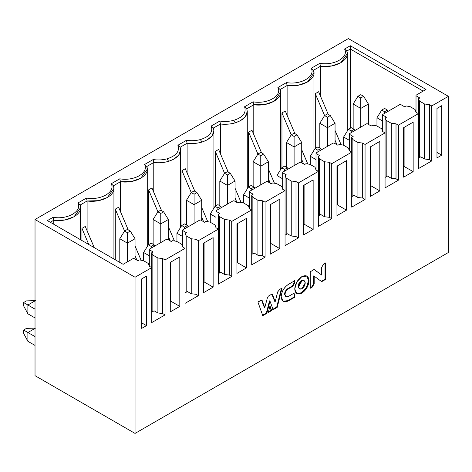 <?xml version="1.0" encoding="UTF-8"?>
<svg xmlns="http://www.w3.org/2000/svg" width="472" height="472" viewBox="0 0 472 472"><rect width="100%" height="100%" fill="white"/><g stroke="black" fill="none" stroke-linecap="round" stroke-linejoin="round"><path stroke-width="0.71" d="M35.028 219.504L35.028 375.677L135.039 433.414L135.039 277.241L35.028 219.504L348.389 38.586L35.028 219.504L135.039 277.241L151.707 267.618L151.707 322.612L165.041 314.912L165.041 259.919L185.042 248.372L185.042 303.36L198.376 295.667L198.376 240.673L218.377 229.126L218.377 284.114L231.717 276.415L231.717 221.427L251.718 209.881L251.718 264.869L265.052 257.169L265.052 202.181L285.053 190.635L285.053 245.623L298.387 237.923L298.387 182.935L318.388 171.383L318.388 226.377L331.722 218.678L331.722 163.69L351.723 152.137L351.723 207.131L365.057 199.432L365.057 144.438L385.063 132.892L385.063 187.885L398.397 180.186L398.397 125.192L418.398 113.646L418.398 168.634L431.732 160.94L431.732 105.946L448.4 96.323L348.389 38.586L448.4 96.323L448.4 252.496L135.039 433.414L35.028 375.677L35.028 219.504M249.334 208.506L251.718 209.881L249.334 208.506L248.384 205.757L243.334 202.842L239.333 202.181L237.906 203.007L234.094 200.806L233.144 200.806L215.999 210.701L215.999 211.255L219.81 213.45L218.377 214.276L219.521 216.589L224.572 219.504L229.333 220.052L231.717 221.427L229.333 220.052L229.333 275.04L231.717 276.415L229.333 275.04L224.572 274.492L220.76 272.291L218.377 273.666L220.76 272.291L224.572 274.492L224.572 219.504L219.521 216.589L218.377 214.276L219.81 213.45L215.999 211.255L215.999 210.701L233.144 200.806L234.094 200.806L237.906 203.007L239.333 202.181L243.334 202.842L248.384 205.757L249.334 208.506L249.334 192.01L253.145 194.204L251.718 195.03L252.856 197.343L257.907 200.258L262.668 200.806L265.052 202.181L262.668 200.806L262.668 255.794L265.052 257.169L262.668 255.794L257.907 255.246L254.095 253.045L251.718 254.42L254.095 253.045L257.907 255.246L257.907 200.258L252.856 197.343L251.718 195.03L253.145 194.204L249.334 192.01L249.334 191.455L249.334 208.506M215.999 227.752L218.377 229.126L215.999 227.752L215.043 225.002L209.999 222.088L205.998 221.427L204.571 222.253L200.759 220.052L199.803 220.052L182.664 229.952L182.664 230.501L186.47 232.702L185.042 233.522L186.186 235.835L191.237 238.749L195.998 239.298L198.376 240.673L195.998 239.298L195.998 294.292L198.376 295.667L195.998 294.292L191.237 293.737L187.425 291.543L185.042 292.917L187.425 291.543L191.237 293.737L191.237 238.749L186.186 235.835L185.042 233.522L186.47 232.702L182.664 230.501L182.664 229.952L199.803 220.052L200.759 220.052L204.571 222.253L205.998 221.427L209.999 222.088L215.043 225.002L215.999 227.752L215.999 211.255L215.999 227.752M182.664 246.998L185.042 248.372L182.664 246.998L181.708 244.248L176.664 241.334L172.663 240.673L171.23 241.499L167.424 239.298L166.468 239.298L149.323 249.198L149.323 249.747L153.135 251.948L151.707 252.774L152.851 255.081L157.896 257.995L162.663 258.544L165.041 259.919L162.663 258.544L162.663 313.538L165.041 314.912L162.663 313.538L157.896 312.983L154.09 310.788L151.707 312.163L154.09 310.788L157.896 312.983L157.896 257.995L152.851 255.081L151.707 252.774L153.135 251.948L149.323 249.747L149.323 249.198L166.468 239.298L167.424 239.298L171.23 241.499L172.663 240.673L176.664 241.334L181.708 244.248L182.664 246.998L182.664 230.501L182.664 246.998M149.323 266.243L151.707 267.618L151.707 252.774L151.707 267.618L149.323 266.243L149.323 249.747L149.323 266.243L148.373 263.494L149.323 266.243M246.478 218.4L236.95 223.899L236.95 273.394L246.478 267.895L246.478 218.4L246.478 267.895L237.428 262.668L246.478 267.895L236.95 273.394L236.95 223.899L246.478 218.4M237.428 223.628L237.428 262.668L236.95 262.945L237.428 262.668L237.428 223.628M213.143 237.646L203.615 243.145L203.615 292.64L213.143 287.141L213.143 237.646L213.143 287.141L204.093 281.914L213.143 287.141L203.615 292.64L203.615 243.145L213.143 237.646M204.093 242.873L204.093 281.914L203.615 282.191L204.093 281.914L204.093 242.873M179.802 256.898L170.28 262.397L170.28 311.886L179.802 306.387L179.802 256.898L179.802 306.387L170.758 301.165L179.802 306.387L170.28 311.886L170.28 262.397L179.802 256.898M170.758 262.119L170.758 301.165L170.28 301.437L170.758 301.165L170.758 262.119M141.706 278.893L141.706 328.382L146.468 325.633L146.468 276.144L141.706 278.893L146.468 276.144L146.468 325.633L141.706 322.883L146.468 325.633L141.706 328.382L141.706 278.893M143.323 260.579L148.373 263.494L143.323 260.579L139.323 259.919L143.323 260.579M137.895 260.745L139.323 259.919L137.895 260.745L134.083 258.544L137.895 260.745M133.133 258.544L134.083 258.544L133.133 258.544L123.133 264.32L133.133 258.544M168.451 161.105L168.587 161.335C164.008 162.692 159.07 163.082 153.772 162.492L153.772 192.275L153.772 162.492C158.686 163.105 163.625 162.716 168.587 161.335L167.082 158.816C162.586 160.02 157.943 160.268 153.146 159.56L153.772 162.492L146.78 166.528L153.772 162.492L153.146 159.56L144.556 164.516L146.78 166.528L147.264 169.188L140.756 178.257L131.759 181.419L120.437 181.738L120.437 211.527L120.437 181.738C135.417 183.956 150.615 175.177 146.78 166.528L144.556 164.516C149.087 172.746 134.066 181.419 119.805 178.805L120.437 181.738L113.445 185.779L120.437 181.738L119.805 178.805L111.215 183.761L113.445 185.779L113.929 188.434L107.415 197.508L98.424 200.665L87.102 200.983L87.102 230.773L87.102 200.983C102.082 203.202 117.28 194.429 113.445 185.779L111.215 183.761C115.752 191.992 100.731 200.665 86.47 198.051L87.102 200.983L80.11 205.025L87.102 200.983L86.47 198.051L77.88 203.007L80.11 205.025L80.588 207.68L74.08 216.754L65.083 219.911L53.767 220.235L53.767 224.271L53.767 220.235C68.747 222.448 83.945 213.674 80.11 205.025L77.88 203.013C82.417 211.244 67.39 219.917 53.135 217.297L53.767 220.235L50.268 222.253L53.767 220.235L53.135 217.297L47.412 220.601L123.133 264.32L48.238 221.079M218.377 229.126L218.377 214.276L218.377 229.126L198.376 240.673L198.376 295.667L185.042 303.36L185.042 233.522L185.042 248.372L165.041 259.919L165.041 314.912L151.707 322.612L151.707 267.618L135.039 277.241L135.039 433.414L448.4 252.496L448.4 96.323L431.732 105.946L429.349 104.572L431.732 105.946L431.732 160.94L429.349 159.565L431.732 160.94L418.398 168.634L418.398 113.646L416.015 112.271L418.398 113.646L418.398 98.801L419.543 101.108L424.588 104.023L429.349 104.572L429.349 159.565L424.588 159.011L420.776 156.816L418.398 158.191L420.776 156.816L424.588 159.011L424.588 104.023L419.543 101.108L418.398 98.801L419.826 97.975L418.398 98.801L418.398 113.646L398.397 125.192L396.014 123.817L398.397 125.192L398.397 180.186L396.014 178.811L398.397 180.186L385.063 187.885L385.063 132.892L382.68 131.517L385.063 132.892L385.063 118.047L386.202 120.354L391.253 123.269L396.014 123.817L396.014 178.811L391.253 178.263L387.441 176.062L385.063 177.437L387.441 176.062L391.253 178.263L391.253 123.269L386.202 120.354L385.063 118.047L386.491 117.221L385.063 118.047L385.063 132.892L365.057 144.438L362.679 143.063L365.057 144.438L365.057 199.432L362.679 198.057L365.057 199.432L351.723 207.131L351.723 152.137L349.345 150.763L351.723 152.137L351.723 137.293L352.867 139.6L357.918 142.514L362.679 143.063L362.679 198.057L357.918 197.508L354.106 195.308L351.723 196.682L354.106 195.308L357.918 197.508L357.918 142.514L352.867 139.6L351.723 137.293L353.156 136.467L351.723 137.293L351.723 152.137L331.722 163.69L329.344 162.315L331.722 163.69L331.722 218.678L329.344 217.303L331.722 218.678L318.388 226.377L318.388 171.383L316.01 170.008L318.388 171.383L318.388 156.539L319.532 158.846L324.577 161.76L329.344 162.315L329.344 217.303L324.577 216.754L320.771 214.553L318.388 215.928L320.771 214.553L324.577 216.754L324.577 161.76L319.532 158.846L318.388 156.539L319.815 155.713L318.388 156.539L318.388 171.383L298.387 182.935L296.003 181.561L298.387 182.935L298.387 237.923L296.003 236.549L298.387 237.923L285.053 245.623L285.053 190.635L282.669 189.26L285.053 190.635L285.053 175.785L286.197 178.091L291.242 181.006L296.003 181.561L296.003 236.549L291.242 236L287.43 233.799L285.053 235.174L287.43 233.799L291.242 236L291.242 181.006L286.197 178.091L285.053 175.785L286.48 174.959L285.053 175.785L285.053 190.635L265.052 202.181L265.052 257.169L251.718 264.869L251.718 195.03L251.718 209.881L231.717 221.427L231.717 276.415L218.377 284.114L218.377 229.126M219.521 273.011L219.521 216.589L219.521 273.011M229.333 220.052L224.572 219.504L224.572 274.492L229.333 275.04L229.333 220.052M186.186 292.257L186.186 235.835L186.186 292.257M195.998 239.298L191.237 238.749L191.237 293.737L195.998 294.292L195.998 239.298M152.851 311.502L152.851 255.081L152.851 311.502M162.663 258.544L157.896 257.995L157.896 312.983L162.663 313.538L162.663 258.544M81.939 240.537L81.939 228.383L85.273 226.46L94.264 247.652L85.273 226.46L81.939 228.383L88.765 244.478L81.939 228.383L81.939 240.537M115.274 259.783L115.274 209.137L118.608 207.214L128.219 229.864L118.608 207.214L115.274 209.137L124.567 231.044L115.274 209.137L115.274 259.783M148.609 244.661L148.609 189.892L151.943 187.968L161.554 210.612L151.943 187.968L148.609 189.892L157.908 211.798L148.609 189.892L148.609 244.661M168.374 226.696L174.428 240.962L168.374 226.696M168.374 236.478L170.268 240.944L168.374 236.478M135.039 245.941L141.093 260.214L135.039 245.941M135.039 255.724L136.933 260.19L135.039 255.724M35.028 309.136L27.883 305.012L27.883 313.809L35.028 317.933L27.883 313.809L27.883 305.012L35.028 309.136M35.028 345.433L27.883 341.309L35.028 345.433M26.456 300.888L35.506 300.617L27.883 305.012L23.6 302.54L23.6 305.838L27.883 313.809L23.6 305.838L23.6 302.54L27.883 305.012L35.506 300.617L26.456 300.888L23.6 302.54L26.456 300.888M35.028 336.63L27.883 332.506L27.883 341.309L23.6 333.332L27.883 341.309L27.883 332.506L35.028 336.63M26.456 328.382L35.506 328.111L27.883 332.506L23.6 330.034L23.6 333.332L23.6 330.034L26.456 328.382L23.6 330.034L27.883 332.506L35.506 328.111L26.456 328.382M182.664 236.549L176.947 233.251L176.947 241.499L176.947 233.251L182.664 236.549M160.757 223.899L153.135 219.504L153.135 244.248L153.135 219.504L160.757 223.899L160.757 242.596L160.757 213.456L157.896 211.804L153.135 219.504L157.896 211.804L160.757 210.152L163.613 211.804L168.374 219.504L168.374 239.847L168.374 219.504L160.757 223.899L168.374 219.504L163.613 211.804L160.757 213.456L160.757 223.899M127.416 243.151L119.799 238.749L119.799 262.397L119.799 238.749L127.416 243.151L127.416 261.842L127.416 232.702L124.561 231.05L119.799 238.749L124.561 231.05L127.416 229.398L130.278 231.05L135.039 238.749L135.039 259.093L135.039 238.749L127.416 243.151L135.039 238.749L130.278 231.05L127.416 232.702L127.416 243.151M149.323 255.794L143.612 252.496L143.612 260.745L143.612 252.496L149.323 255.794M187.425 225.551L184.57 227.203L184.57 228.849L184.57 227.203L181.708 225.551L176.947 233.251L181.708 225.551L184.57 223.899L187.425 225.551L188.175 226.767L187.425 225.551L184.57 223.899L181.708 225.551L184.57 227.203L187.425 225.551M154.09 244.797L151.229 246.449L151.229 248.095L151.229 246.449L148.373 244.797L143.612 252.496L148.373 244.797L151.229 243.151L154.09 244.797L154.84 246.012L154.09 244.797L151.229 243.151L148.373 244.797L151.229 246.449L154.09 244.797M160.757 213.456L163.613 211.804L160.757 210.152L157.896 211.804L160.757 213.456M127.416 232.702L130.278 231.05L127.416 229.398L124.561 231.05L127.416 232.702M244.561 106.778L253.151 101.816C267.412 104.436 282.433 95.763 277.902 87.532L286.492 82.57C300.747 85.19 315.768 76.517 311.237 68.287L319.827 63.325C334.082 65.944 349.103 57.271 344.572 49.035L350.295 45.731L426.015 89.45L416.015 95.226L416.015 95.775L419.826 97.975L416.015 95.775L416.015 95.226L426.015 89.45L350.295 45.731L344.572 49.035C349.103 57.271 334.082 65.944 319.827 63.325L311.237 68.287C315.768 76.517 300.747 85.19 286.492 82.57L277.902 87.532C282.433 95.763 267.412 104.436 253.151 101.816L244.561 106.778C246.579 112.784 242.974 117.304 233.752 120.325C242.974 117.304 246.579 112.784 244.561 106.778L246.791 108.79L244.561 106.778M47.412 220.601L53.135 217.297C67.39 219.917 82.417 211.244 77.88 203.007L86.47 198.051C100.731 200.665 115.752 191.992 111.215 183.761L119.805 178.805C134.066 181.419 149.087 172.746 144.556 164.516L153.146 159.56C157.943 160.268 162.586 160.02 167.082 158.816C176.304 155.795 179.909 151.282 177.891 145.27L186.481 140.308C191.278 141.022 195.927 140.774 200.417 139.57C209.639 136.55 213.244 132.036 211.226 126.024L219.816 121.062C224.613 121.776 229.262 121.528 233.752 120.325C229.262 121.528 224.613 121.776 219.816 121.062L211.226 126.024C213.244 132.036 209.639 136.55 200.417 139.57L200.618 139.907M410.015 106.607L406.014 105.946L404.587 106.772L400.775 104.572L399.825 104.572L382.68 114.472L382.68 115.02L386.491 117.221L382.68 115.02L382.68 114.472L399.825 104.572L400.775 104.572L404.587 106.772L406.014 105.946L410.015 106.607L415.065 109.522L410.015 106.607M416.015 112.271L415.065 109.522L416.015 112.271L416.015 95.775L416.015 112.271M376.68 125.853L372.679 125.192L371.252 126.018L367.44 123.817L366.49 123.817L349.345 133.718L349.345 134.266L353.156 136.467L349.345 134.266L349.345 133.718L366.49 123.817L367.44 123.817L371.252 126.018L372.679 125.192L376.68 125.853L381.73 128.767L376.68 125.853M382.68 131.517L381.73 128.767L382.68 131.517L382.68 115.02L382.68 131.517M343.345 145.099L339.344 144.438L337.917 145.264L334.105 143.063L333.149 143.063L316.01 152.963L316.01 153.512L319.815 155.713L316.01 153.512L316.01 152.963L333.149 143.063L334.105 143.063L337.917 145.264L339.344 144.438L343.345 145.099L348.389 148.013L343.345 145.099M349.345 150.763L348.389 148.013L349.345 150.763L349.345 134.266L349.345 150.763M310.004 164.345L306.003 163.69L304.576 164.51L300.77 162.315L299.814 162.315L282.669 172.209L282.669 172.758L286.48 174.959L282.669 172.758L282.669 172.209L299.814 162.315L300.77 162.315L304.576 164.51L306.003 163.69L310.004 164.345L315.054 167.259L310.004 164.345M316.01 170.008L315.054 167.259L316.01 170.008L316.01 153.512L316.01 170.008M276.669 183.596L272.668 182.935L271.241 183.755L267.429 181.561L266.479 181.561L249.334 191.455L266.479 181.561L267.429 181.561L271.241 183.755L272.668 182.935L276.669 183.596L281.719 186.505L276.669 183.596M282.669 189.26L281.719 186.505L282.669 189.26L282.669 172.758L282.669 189.26M279.813 199.154L270.291 204.653L270.291 254.148L279.813 248.65L279.813 199.154L279.813 248.65L270.763 243.422L279.813 248.65L270.291 254.148L270.291 204.653L279.813 199.154M270.763 204.382L270.763 243.422L270.291 243.7L270.763 243.422L270.763 204.382M313.148 179.909L303.626 185.407L303.626 234.903L313.148 229.398L313.148 179.909L313.148 229.398L304.104 224.176L313.148 229.398L303.626 234.903L303.626 185.407L313.148 179.909M304.104 185.13L304.104 224.176L303.626 224.454L304.104 224.176L304.104 185.13M346.483 160.663L336.961 166.162L336.961 215.651L346.483 210.152L346.483 160.663L346.483 210.152L337.439 204.931L346.483 210.152L336.961 215.651L336.961 166.162L346.483 160.663M337.439 165.884L337.439 204.931L336.961 205.208L337.439 204.931L337.439 165.884M379.824 141.417L370.296 146.916L370.296 196.405L379.824 190.906L379.824 141.417L379.824 190.906L370.774 185.685L379.824 190.906L370.296 196.405L370.296 146.916L379.824 141.417M370.774 146.639L370.774 185.685L370.296 185.956L370.774 185.685L370.774 146.639M413.159 122.171L403.637 127.67L403.637 177.159L413.159 171.66L413.159 122.171L413.159 171.66L404.109 166.439L413.159 171.66L403.637 177.159L403.637 127.67L413.159 122.171M404.109 127.393L404.109 166.439L403.637 166.71L404.109 166.439L404.109 127.393M441.733 155.164L441.733 105.675L436.972 108.424L436.972 157.913L441.733 155.164L436.972 152.415L441.733 155.164L436.972 157.913L436.972 108.424L441.733 105.675L441.733 155.164M201.786 141.86L200.417 139.57C195.927 140.774 191.278 141.022 186.481 140.308L187.113 143.246L180.115 147.282L187.113 143.246L186.481 140.308L177.891 145.27L180.121 147.282L180.599 149.937L178.705 155.123L173.861 159.141L168.587 161.335C177.879 158.144 181.72 153.459 180.121 147.282L177.891 145.27C179.909 151.282 176.304 155.795 167.082 158.816L167.283 159.153M235.127 122.614L235.262 122.844C230.684 124.201 225.746 124.584 220.448 124L220.448 153.783L220.448 124L213.456 128.036L213.934 130.691L212.04 135.877L207.196 139.895L201.922 142.09C197.349 143.447 192.411 143.836 187.113 143.246C192.104 143.854 197.042 143.464 201.927 142.09C211.214 138.892 215.061 134.213 213.456 128.036L211.226 126.024L213.456 128.036L220.448 124L219.816 121.062L220.448 124C225.362 124.614 230.301 124.225 235.262 122.844L233.959 120.661M235.262 122.844C244.549 119.646 248.396 114.961 246.791 108.79L253.783 104.755L253.151 101.816L253.783 104.755C268.763 106.967 283.961 98.194 280.126 89.544L277.902 87.532L280.126 89.544L287.118 85.509L286.492 82.57L287.118 85.509C302.098 87.721 317.296 78.948 313.461 70.299L311.237 68.287L313.461 70.299L320.458 66.263L319.827 63.325L320.458 66.263C335.439 68.475 350.637 59.702 346.802 51.053L344.572 49.041L346.802 51.053L350.295 49.035L350.295 45.731L350.295 49.035L423.16 91.102L350.295 49.035L346.802 51.053L347.28 53.708L340.772 62.782L331.775 65.938L320.458 66.263L313.461 70.299L313.945 72.954L307.437 82.028L298.44 85.184L287.118 85.509L280.126 89.544L280.61 92.199L274.096 101.273L265.105 104.43L253.783 104.755L246.791 108.79L247.275 111.445L245.375 116.631L240.531 120.649L235.262 122.844M419.543 157.53L419.543 101.108L419.543 157.53M429.349 104.572L424.588 104.023L424.588 159.011L429.349 159.565L429.349 104.572M386.202 176.776L386.202 120.354L386.202 176.776M396.014 123.817L391.253 123.269L391.253 178.263L396.014 178.811L396.014 123.817M352.867 196.022L352.867 139.6L352.867 196.022M362.679 143.063L357.918 142.514L357.918 197.508L362.679 198.057L362.679 143.063M319.532 215.267L319.532 158.846L319.532 215.267M329.344 162.315L324.577 161.76L324.577 216.754L329.344 217.303L329.344 162.315M286.197 234.513L286.197 178.091L286.197 234.513M296.003 181.561L291.242 181.006L291.242 236L296.003 236.549L296.003 181.561M252.856 253.759L252.856 197.343L252.856 253.759M262.668 200.806L257.907 200.258L257.907 255.246L262.668 255.794L262.668 200.806M187.113 143.246L187.113 173.029L187.113 143.246M215.285 206.17L215.285 151.394L218.619 149.471L228.224 172.121L218.619 149.471L215.285 151.394L224.578 173.307L215.285 151.394L215.285 206.17M248.62 186.918L248.62 132.148L251.954 130.225L261.565 152.875L251.954 130.225L248.62 132.148L257.913 154.061L248.62 132.148L248.62 186.918M253.783 134.538L253.783 104.755L253.783 134.538M281.955 167.672L281.955 112.902L285.289 110.979L294.9 133.629L285.289 110.979L281.955 112.902L291.253 134.815L281.955 112.902L281.955 167.672M287.118 115.292L287.118 85.509L287.118 115.292M315.29 148.426L315.29 93.657L318.624 91.733L328.235 114.383L318.624 91.733L315.29 93.657L324.588 115.569L315.29 93.657L315.29 148.426M320.458 96.046L320.458 66.263L320.458 96.046M350.295 128.219L350.295 49.035L350.295 128.219M181.95 225.415L181.95 170.646L185.284 168.716L194.889 191.367L185.284 168.716L181.95 170.646L191.243 192.552L181.95 170.646L181.95 225.415M201.709 207.45L207.763 221.716L201.709 207.45M201.709 217.232L203.603 221.692L201.709 217.232M335.055 130.461L341.108 144.733L335.055 130.461M335.055 140.243L336.949 144.709L335.055 140.243M301.72 149.707L307.773 163.979L301.72 149.707M301.72 159.495L303.614 163.955L301.72 159.495M268.385 168.958L274.438 183.225L268.385 168.958M268.385 178.74L270.279 183.201L268.385 178.74M235.05 188.204L241.103 202.47L235.05 188.204M235.05 197.986L236.938 202.447L235.05 197.986M194.092 204.653L186.47 200.258L186.47 225.002L186.47 200.258L194.092 204.653L194.092 223.35L194.092 194.204L191.237 192.558L186.47 200.258L191.237 192.558L194.092 190.906L196.948 192.558L201.709 200.258L201.709 220.601L201.709 200.258L194.092 204.653L201.709 200.258L196.948 192.558L194.092 194.204L194.092 204.653M215.999 217.303L210.282 214.005L210.282 222.253L210.282 214.005L215.999 217.303M249.334 198.057L243.617 194.759L243.617 203.007L243.617 194.759L249.334 198.057M227.427 185.407L219.81 181.012L219.81 205.757L219.81 181.012L227.427 185.407L227.427 204.105L227.427 174.959L224.572 173.312L219.81 181.012L224.572 173.312L227.427 171.66L230.283 173.312L235.05 181.012L235.05 201.355L235.05 181.012L227.427 185.407L235.05 181.012L230.283 173.312L227.427 174.959L227.427 185.407M260.762 166.162L253.145 161.76L253.145 186.511L253.145 161.76L260.762 166.162L260.762 184.859L260.762 155.713L257.907 154.067L253.145 161.76L257.907 154.067L260.762 152.415L263.624 154.067L268.385 161.76L268.385 182.109L268.385 161.76L260.762 166.162L268.385 161.76L263.624 154.067L260.762 155.713L260.762 166.162M282.669 178.811L276.958 175.507L276.958 183.755L276.958 175.507L282.669 178.811M382.68 121.068L376.963 117.77L376.963 126.018L376.963 117.77L382.68 121.068M360.773 108.424L353.156 104.023L353.156 128.767L353.156 104.023L360.773 108.424L360.773 127.115L360.773 97.975L357.918 96.323L353.156 104.023L357.918 96.323L360.773 94.677L363.629 96.323L368.39 104.023L368.39 124.366L368.39 104.023L360.773 108.424L368.39 104.023L363.629 96.323L360.773 97.975L360.773 108.424M316.01 159.565L310.293 156.262L310.293 164.51L310.293 156.262L316.01 159.565M294.103 146.916L286.48 142.514L286.48 167.259L286.48 142.514L294.103 146.916L294.103 165.613L294.103 136.467L291.242 134.815L286.48 142.514L291.242 134.815L294.103 133.169L296.959 134.815L301.72 142.514L301.72 162.864L301.72 142.514L294.103 146.916L301.72 142.514L296.959 134.815L294.103 136.467L294.103 146.916M327.438 127.67L319.815 123.269L319.815 148.013L319.815 123.269L327.438 127.67L327.438 146.367L327.438 117.221L324.577 115.569L319.815 123.269L324.577 115.569L327.438 113.923L330.294 115.569L335.055 123.269L335.055 143.618L335.055 123.269L327.438 127.67L335.055 123.269L330.294 115.569L327.438 117.221L327.438 127.67M349.345 140.314L343.628 137.016L343.628 145.264L343.628 137.016L349.345 140.314M220.76 206.305L217.905 207.951L217.905 209.603L217.905 207.951L215.043 206.305L210.282 214.005L215.043 206.305L217.905 204.653L220.76 206.305L221.51 207.521L220.76 206.305L217.905 204.653L215.043 206.305L217.905 207.951L220.76 206.305M254.095 187.059L251.24 188.706L251.24 190.358L251.24 188.706L248.384 187.059L243.617 194.759L248.384 187.059L251.24 185.407L254.095 187.059L254.85 188.275L254.095 187.059L251.24 185.407L248.384 187.059L251.24 188.706L254.095 187.059M287.43 167.814L284.575 169.46L284.575 171.112L284.575 169.46L281.719 167.814L276.958 175.507L281.719 167.814L284.575 166.162L287.43 167.814L288.185 169.029L287.43 167.814L284.575 166.162L281.719 167.814L284.575 169.46L287.43 167.814M387.441 110.07L384.586 111.722L384.586 113.368L384.586 111.722L381.73 110.07L376.963 117.77L381.73 110.07L384.586 108.424L387.441 110.07L388.196 111.286L387.441 110.07L384.586 108.424L381.73 110.07L384.586 111.722L387.441 110.07M320.771 148.562L317.91 150.214L317.91 151.866L317.91 150.214L315.054 148.562L310.293 156.262L315.054 148.562L317.91 146.916L320.771 148.562L321.521 149.777L320.771 148.562L317.91 146.916L315.054 148.562L317.91 150.214L320.771 148.562M354.106 129.316L351.251 130.968L351.251 132.62L351.251 130.968L348.389 129.316L343.628 137.016L348.389 129.316L351.251 127.67L354.106 129.316L354.856 130.532L354.106 129.316L351.251 127.67L348.389 129.316L351.251 130.968L354.106 129.316M194.092 194.204L196.948 192.558L194.092 190.906L191.237 192.558L194.092 194.204M227.427 174.959L230.283 173.312L227.427 171.66L224.572 173.312L227.427 174.959M260.762 155.713L263.624 154.067L260.762 152.415L257.907 154.067L260.762 155.713M360.773 97.975L363.629 96.323L360.773 94.677L357.918 96.323L360.773 97.975M294.103 136.467L296.959 134.815L294.103 133.169L291.242 134.815L294.103 136.467M327.438 117.221L330.294 115.569L327.438 113.923L324.577 115.569L327.438 117.221M305.236 282.911C305.024 280.704 303.915 280.061 301.897 280.976C299.879 282.386 298.764 284.315 298.552 286.769C298.764 288.976 299.879 289.619 301.897 288.699C303.915 287.289 305.024 285.359 305.236 282.911L301.897 288.699L299.531 288.935L298.552 286.769L301.897 280.976L304.257 280.746L305.236 282.911M309.042 280.716C308.588 285.949 306.204 290.073 301.897 293.088C297.59 295.053 295.207 293.678 294.752 288.964C295.207 283.725 297.59 279.601 301.897 276.592C306.204 274.627 308.588 276.002 309.042 280.716L306.947 276.09L301.897 276.592L296.847 281.92L294.752 288.964L296.847 293.59L301.897 293.088L306.947 287.755L309.042 280.716L308.564 280.439L306.47 287.477L301.419 292.811L296.611 293.442L301.419 292.811C305.726 289.802 308.11 285.678 308.564 280.439L309.042 280.716M288.38 300.9C284.061 302.871 281.66 301.508 281.176 296.805C281.66 291.543 284.061 287.407 288.38 284.398L294.811 280.681L294.811 282.852L292.758 286.292L288.38 288.823C286.374 290.215 285.253 292.138 285.011 294.593C285.253 296.764 286.374 297.389 288.38 296.469L292.758 293.944C294.009 293.295 294.693 293.649 294.811 295.012L294.811 297.183L288.38 300.9L287.902 300.623L283.058 301.254L287.902 300.623L288.38 300.9L294.811 297.183L294.811 295.012L294.239 293.72L292.758 293.944L288.38 296.469L286.02 296.717L285.011 294.593C285.224 292.127 286.345 290.203 288.38 288.823L292.758 286.292L294.811 282.852L294.811 280.681L288.38 284.398C284.002 287.371 281.601 291.507 281.176 296.805L283.306 301.413L288.38 300.9M325.503 279.459L321.686 281.66L314.181 276.161L314.181 283.772L312.269 287.1L310.263 288.256L310.263 271.76L314.175 269.5L321.674 275.023L321.674 267.329L323.644 264.037L325.503 262.963L325.503 279.459L325.025 279.182L321.214 281.389L325.025 279.182L325.503 279.459L325.503 262.963L323.644 264.037L321.674 267.329L321.674 275.023L314.175 269.5L310.263 271.76L310.263 288.256L312.269 287.1L314.181 283.772L314.181 276.161L321.686 281.66L325.503 279.459M268.326 312.47L269.99 305.874L271.66 310.546L268.326 312.47L271.66 310.546L269.99 305.874L268.326 312.47M268.379 296.109L271.601 294.251L272.586 294.793L275.194 301.649L277.707 291.873L279.766 289.365L282.079 288.032L277.2 307.343L273.152 309.685L269.99 301.142L266.833 313.331L262.78 315.674L257.907 301.986L260.214 300.658C261.211 299.926 261.901 299.968 262.279 300.782L264.792 307.65L267.4 297.791L268.379 296.109L267.4 297.791L264.792 307.65L261.83 300.186L257.907 301.986L262.78 315.674L266.833 313.331L269.99 301.142L273.152 309.685L277.2 307.343L282.079 288.032L279.766 289.365L277.707 291.873L275.194 301.649L272.586 294.793L271.601 294.251L268.379 296.109M272.126 294.233L271.601 294.251M271.866 294.174L272.586 294.793L272.108 294.522L274.716 301.372L275.194 301.649L274.716 301.372L271.866 294.174M281.436 288.404L276.728 307.071L277.2 307.343L276.728 307.071L272.674 309.408L276.728 307.071L281.436 288.404M269.518 300.87L269.99 301.142L269.518 300.87L266.356 313.06L266.833 313.331L266.356 313.06L262.302 315.396L266.356 313.06L269.518 300.87M261.571 300.115L262.279 300.782L261.801 300.511L264.314 307.378L264.792 307.65L264.314 307.378L261.571 300.115M269.837 306.493L271.182 310.269L271.66 310.546L271.182 310.269L268.485 311.827L271.182 310.269L269.837 306.493M313.703 275.89L314.181 276.161L313.703 275.89L313.703 283.495L314.181 283.772L313.703 283.495L311.791 286.823L312.269 287.1L311.791 286.823L309.791 287.979L311.791 286.823L313.703 283.495L313.703 275.89M313.703 269.229L321.674 275.023L313.703 269.229M325.025 262.686L325.025 279.182L325.025 262.686M285.772 296.552L284.533 294.316C284.775 291.867 285.896 289.944 287.902 288.545L292.28 286.02L294.339 282.575L294.339 280.403L294.339 282.575L294.811 282.852L294.339 282.575L292.28 286.02L292.758 286.292L292.28 286.02L287.902 288.545L288.38 288.823L287.902 288.545C285.873 289.926 284.746 291.849 284.533 294.316L285.997 296.705M293.979 293.619L294.811 295.012L294.339 294.734L294.339 296.906L294.811 297.183L294.339 296.906L287.902 300.623L294.339 296.906L293.979 293.619M306.706 275.961L308.564 280.439L306.706 275.961M299.307 288.775L298.08 286.492C298.292 284.044 299.401 282.114 301.419 280.704L304.009 280.628L301.419 280.704L298.08 286.492L299.531 288.935M80.588 207.68L80.588 239.758M113.929 188.434L113.929 259.004M147.264 169.188L147.264 246.59M180.599 149.937L180.599 227.345M213.934 130.691L213.934 208.099M247.275 188.853L247.275 111.445M280.61 92.199L280.61 169.607M313.945 72.954L313.945 150.361M347.28 53.708L347.28 131.116M304.257 280.746L303.785 280.468"/></g></svg>
